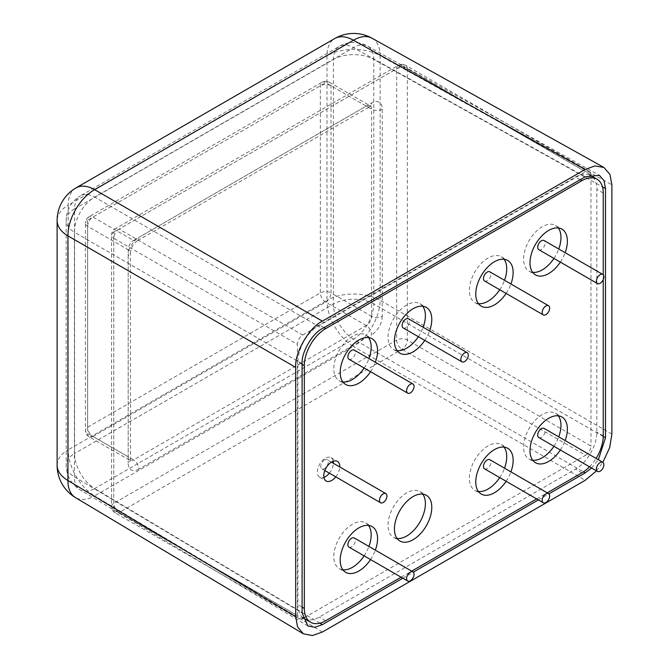 <?xml version="1.0" encoding="UTF-8"?>
<svg xmlns="http://www.w3.org/2000/svg" width="669" height="669" viewBox="0 0 669 669"><rect width="100%" height="100%" fill="white"/><g stroke="black" fill="none" stroke-linecap="round" stroke-linejoin="round"><path stroke-width="0.5" stroke-dasharray="3.35 2.51" d="M591.588 468.016L598.345 459.72M402.805 578.2L413.325 572.129M538.386 499.919L548.898 493.847M596.505 470.859L602.886 462.338M611.884 434.064L380.126 300.264A37.74 21.408 -60 0 1 353.433 346.483L585.199 480.292M322.374 632.029L94.622 495.905A37.74 21.793 -59.1 0 1 75.497 497.627M372.048 38.225A37.74 21.793 -60.9 0 1 380.126 55.652L611.884 184.828M603.237 436.472L373.779 303.994A28.683 16.273 -60 0 1 353.491 339.124L583.435 471.879M319.933 623.174L94.68 488.546A28.683 16.558 -59.1 0 1 80.146 489.85A28.683 16.558 -59.1 0 1 74.401 476.838L302.095 612.921M585.199 176.817L353.491 47.666A28.683 16.558 -60.9 0 1 367.632 46.136A28.683 16.558 -60.9 0 1 373.779 59.382L602.46 186.843M302.095 363.685L74.401 232.227A28.683 16.85 -60 0 1 94.68 197.096L322.374 328.554M590.953 174.45A7.551 4.357 120 0 0 589.406 171.373A7.551 4.357 120 0 0 585.626 171.749L402.01 65.738L119.107 229.066L302.731 335.077A7.551 4.357 120 0 0 297.387 344.326L113.772 238.315A7.551 4.357 -60 0 1 119.107 229.066A7.551 4.357 60 0 0 115.336 228.698A7.551 7.551 0 0 0 111.564 235.237A7.551 4.357 0 0 0 113.772 238.315L113.772 509.51L297.387 615.522A7.551 4.357 120 0 0 298.951 618.976A7.551 4.357 120 0 0 302.731 618.599L119.107 512.588A7.551 4.357 -60 0 1 115.336 512.964A7.551 4.357 -60 0 1 113.772 509.51A7.551 4.357 -0 0 1 111.564 506.425A7.551 7.551 0 0 0 115.336 512.964L298.951 618.976M585.626 455.271A7.551 4.357 120 0 0 590.97 446.031L407.346 340.019A7.551 4.357 0 0 0 396.675 340.019L113.772 503.347A7.551 4.357 -0 0 0 111.564 506.425L111.564 235.237A7.551 4.357 0 0 1 113.772 232.151A7.551 4.357 60 0 1 115.336 228.698L398.239 65.361A7.551 4.357 -120 0 0 396.675 68.823L396.675 340.019A7.551 4.357 60 0 0 402.01 349.26L585.626 455.271L303.525 618.148M484.557 468.844A5.285 3.052 120 0 0 487.199 468.584A5.285 3.052 120 0 0 490.653 463.926A5.285 3.052 120 0 0 489.842 459.695M538.788 437.534A5.285 3.052 120 0 0 541.43 437.275A5.285 3.052 120 0 0 544.884 432.617A5.285 3.052 120 0 0 544.073 428.386M348.984 547.125A5.285 3.052 120 0 0 351.626 546.857A5.285 3.052 120 0 0 355.072 542.199A5.285 3.052 120 0 0 354.261 537.968M484.557 280.98A5.285 3.052 120 0 0 487.199 280.721A5.285 3.052 120 0 0 490.653 276.063A5.285 3.052 120 0 0 489.842 271.831M403.215 327.944A5.285 3.052 120 0 0 405.857 327.685A5.285 3.052 120 0 0 409.303 323.027A5.285 3.052 120 0 0 408.5 318.795M538.788 249.671A5.285 3.052 120 0 0 541.43 249.412A5.285 3.052 120 0 0 544.884 244.754A5.285 3.052 120 0 0 544.073 240.522M348.984 359.261A5.285 3.052 120 0 0 351.626 358.994A5.285 3.052 120 0 0 355.072 354.336A5.285 3.052 120 0 0 354.261 350.104M324.507 459.954A5.285 3.052 120 0 0 321.053 464.612A5.285 3.052 120 0 0 321.864 468.844A5.285 3.052 120 0 0 324.507 468.584A5.285 3.052 120 0 0 327.961 463.926A5.285 3.052 120 0 0 327.149 459.695A5.285 3.052 120 0 0 324.507 459.954M590.97 175.713L590.97 446.031M302.731 335.077L585.626 171.749M297.387 615.522L297.387 344.326M560.354 262.123A26.417 15.253 120 0 0 565.154 252.69M553.949 258.426A26.417 15.253 120 0 0 558.749 248.993M558.306 227.953A26.417 15.253 120 0 0 555.496 225.42A26.417 15.253 120 0 0 542.283 226.724A26.417 15.253 120 0 0 525.023 250.014A26.417 15.253 120 0 0 529.079 271.179A26.417 15.253 120 0 0 532.675 272.35M370.542 559.568A26.417 15.253 120 0 0 375.342 550.144M364.137 555.872A26.417 15.253 120 0 0 368.937 546.439M368.494 525.399A26.417 15.253 120 0 0 365.684 522.874A26.417 15.253 120 0 0 352.479 524.178A26.417 15.253 120 0 0 335.219 547.459A26.417 15.253 120 0 0 339.267 568.633A26.417 15.253 120 0 0 342.863 569.796M422.724 494.09A26.417 15.253 120 0 0 419.915 491.556A26.417 15.253 120 0 0 406.71 492.869A26.417 15.253 120 0 0 389.45 516.15A26.417 15.253 120 0 0 393.497 537.324A26.417 15.253 120 0 0 397.093 538.486M506.124 481.295A26.417 15.253 120 0 0 510.924 471.862M499.718 477.599A26.417 15.253 120 0 0 504.518 468.166M504.075 447.126A26.417 15.253 120 0 0 501.265 444.592A26.417 15.253 120 0 0 488.052 445.905A26.417 15.253 120 0 0 470.792 469.186A26.417 15.253 120 0 0 474.848 490.352A26.417 15.253 120 0 0 478.444 491.523M506.124 293.432A26.417 15.253 120 0 0 510.924 283.999M499.718 289.736A26.417 15.253 120 0 0 504.518 280.303M504.075 259.263A26.417 15.253 120 0 0 501.265 256.729A26.417 15.253 120 0 0 488.052 258.042A26.417 15.253 120 0 0 470.792 281.323A26.417 15.253 120 0 0 474.848 302.488A26.417 15.253 120 0 0 478.444 303.659M424.773 340.396A26.417 15.253 120 0 0 429.573 330.963M418.368 336.699A26.417 15.253 120 0 0 423.168 327.266M422.724 306.226A26.417 15.253 120 0 0 419.915 303.693A26.417 15.253 120 0 0 406.71 305.005A26.417 15.253 120 0 0 389.45 328.287A26.417 15.253 120 0 0 393.497 349.461A26.417 15.253 120 0 0 397.093 350.623M370.542 371.705A26.417 15.253 120 0 0 375.342 362.272M364.137 368.009A26.417 15.253 120 0 0 368.937 358.576M368.494 337.536A26.417 15.253 120 0 0 365.684 335.002A26.417 15.253 120 0 0 352.479 336.315A26.417 15.253 120 0 0 335.219 359.596A26.417 15.253 120 0 0 339.267 380.77A26.417 15.253 120 0 0 342.863 381.932M335.763 476.872A11.323 6.539 120 0 0 339.768 466.979M329.357 473.175A11.323 6.539 120 0 0 333.363 463.274M333.229 461.234A11.323 6.539 120 0 0 331.021 457.671A11.323 6.539 120 0 0 325.36 458.232A11.323 6.539 120 0 0 317.967 468.208A11.323 6.539 120 0 0 319.698 477.281A11.323 6.539 120 0 0 323.896 477.407M560.354 449.986A26.417 15.253 120 0 0 565.154 440.553M553.949 446.29A26.417 15.253 120 0 0 558.749 436.857M558.306 415.817A26.417 15.253 120 0 0 555.496 413.283A26.417 15.253 120 0 0 542.283 414.596A26.417 15.253 120 0 0 525.023 437.877A26.417 15.253 120 0 0 529.079 459.043A26.417 15.253 120 0 0 532.675 460.213M589.381 174.902A30.197 17.436 120 0 0 575.491 176.992L319.272 324.908A30.197 17.436 120 0 0 297.922 361.896L297.922 604.734A30.197 17.436 120 0 0 302.497 617.345M304.178 618.557A30.197 17.436 120 0 0 319.272 617.061L575.491 469.136A30.197 17.436 120 0 0 596.84 432.157L596.84 189.319A30.197 17.436 120 0 0 590.585 175.495M401.107 577.213L411.669 571.117M536.68 498.94L547.25 492.836M589.506 466.82A30.197 17.436 120 0 0 596.087 458.407M603.246 279.625L603.246 274.792M57.116 465.223A37.74 21.793 0 0 1 68.171 449.819A37.74 21.793 -120 0 0 94.622 495.905L353.433 346.483A37.74 21.793 60 0 1 326.982 300.398A37.74 21.793 0 0 1 380.126 300.264L380.126 55.652A37.74 21.793 0 0 0 326.982 55.786L326.982 300.398L68.171 449.819L68.171 205.207L326.982 55.786A37.74 21.793 -120 0 1 334.801 38.509M75.99 187.93A37.74 21.793 60 0 0 68.171 205.207A37.74 21.793 -0 0 0 57.116 220.619M307.907 625.983L80.146 489.85A28.683 28.683 0 0 1 66.172 465.223A28.683 16.558 0 0 0 74.401 476.838L74.401 232.227A28.683 16.558 -0 0 1 66.172 220.619A28.683 28.683 0 0 1 80.514 195.774A28.683 16.558 60 0 0 74.577 208.904A28.683 16.558 -0 0 0 66.172 220.619L66.172 465.223A28.683 16.558 0 0 1 74.577 453.515A28.683 16.558 -120 0 0 94.68 488.546L353.491 339.124A28.683 16.558 60 0 1 333.388 304.094A28.683 16.558 0 0 1 373.779 303.994L373.779 59.382A28.683 16.558 0 0 0 333.388 59.482L333.388 304.094L74.577 453.515L74.577 208.904L333.388 59.482A28.683 16.558 -120 0 1 339.325 46.353L80.514 195.774A28.683 16.558 60 0 1 94.68 197.096L353.491 47.666A28.683 16.558 -120 0 0 339.325 46.353A28.683 28.683 0 0 1 367.632 46.136L599.416 175.32M382.258 109.189A7.551 4.357 0 0 1 371.588 109.189A7.551 4.357 120 0 0 370.024 105.735L329.457 82.312A7.551 7.551 0 0 0 321.906 82.312L89.178 216.681A7.551 7.551 0 0 0 85.406 223.212A7.551 4.357 0 0 1 87.614 220.134L320.342 85.774A7.551 4.357 0 0 1 331.021 85.774L371.588 109.189L371.588 316.286L331.021 292.863L331.021 85.774A7.551 4.357 120 0 0 329.457 82.312A7.551 4.357 120 0 0 325.678 82.688L92.958 217.049A7.551 4.357 120 0 0 87.614 226.298L87.614 433.395A7.551 4.357 120 0 0 89.178 436.849A7.551 4.357 120 0 0 92.958 436.472A7.551 4.357 60 0 1 87.614 427.232L87.614 220.134A7.551 4.357 60 0 1 89.178 216.681A7.551 4.357 60 0 1 92.958 217.049L133.524 240.472L366.244 106.112A7.551 4.357 -120 0 0 370.024 106.48A7.551 4.357 -120 0 0 371.588 103.026A15.094 8.714 -60 0 1 382.258 109.189L382.258 316.286A7.551 4.357 180 0 1 371.588 316.286A7.551 4.357 120 0 1 366.244 325.527L133.524 459.896L92.958 436.472L325.678 302.112A7.551 4.357 120 0 0 331.021 292.863A7.551 4.357 180 0 0 320.342 292.863L87.614 427.232A7.551 4.357 180 0 0 85.406 430.309A7.551 7.551 0 0 0 89.178 436.849L129.744 460.272A7.551 4.357 120 0 0 133.524 459.896A7.551 4.357 -120 0 1 138.859 469.136L371.588 334.776A7.551 4.357 -120 0 0 366.244 325.527L325.678 302.112A7.551 4.357 60 0 1 320.342 292.863L320.342 85.774A7.551 4.357 60 0 1 321.906 82.312A7.551 4.357 60 0 1 325.678 82.688L366.244 106.112A7.551 4.357 120 0 1 370.024 105.735L371.078 106.037L137.296 240.848A7.551 4.357 -120 0 0 138.859 237.395L371.588 103.026M382.258 316.286A15.094 8.714 -60 0 1 371.588 334.776M138.859 469.136A15.094 8.714 -60 0 1 128.18 462.973A7.551 4.357 0 0 0 130.396 459.896A7.551 4.357 0 0 0 128.18 456.81L128.18 249.721A7.551 4.357 120 0 1 133.524 240.472A7.551 4.357 -120 0 0 137.296 240.848C133.29 243.842 130.99 247.831 130.396 252.798A7.551 4.357 180 0 1 128.18 255.884A15.094 8.714 -60 0 1 138.859 237.395M128.18 456.81A7.551 4.357 120 0 0 129.744 460.272L130.539 461.033L130.396 252.798A7.551 4.357 180 0 0 128.18 249.721L87.614 226.298A7.551 4.357 0 0 1 85.406 223.212L85.406 430.309A7.551 4.357 180 0 0 87.614 433.395L128.18 456.81M128.18 255.884L128.18 462.973M589.406 171.373L405.782 65.361A7.551 4.357 -60 0 0 402.01 65.738A7.551 4.357 -120 0 0 398.239 65.361A7.551 7.551 0 0 1 405.782 65.361A7.551 4.357 -60 0 1 407.346 68.823A7.551 4.357 0 0 0 396.675 68.823L113.772 232.151L113.772 503.347A7.551 4.357 -120 0 0 119.107 512.588L402.01 349.26A7.551 4.357 -60 0 0 407.346 340.019L407.346 68.823L590.97 174.835M302.095 364.296L297.922 361.896M323.98 327.626L319.272 324.908M302.095 607.143L297.922 604.734M325.678 620.757L319.272 617.061M581.896 472.841L575.491 469.136M603.246 435.854L596.84 432.157M603.246 193.015L596.84 189.319M580.19 179.702L575.491 176.992M324.833 470.558L321.864 468.844M331.398 462.145L327.149 459.695M555.496 225.42L561.901 229.116M365.684 522.874L372.089 526.57M419.915 491.556L426.32 495.261M501.265 444.592L507.671 448.289M501.265 256.729L507.671 260.425M419.915 303.693L426.32 307.397M365.684 335.002L372.089 338.706M331.021 457.671L337.427 461.367M555.496 413.283L561.901 416.979M529.079 459.043L535.484 462.747M319.698 477.281L326.104 480.978M339.267 380.77L345.672 384.466M393.497 349.461L399.903 353.157M474.848 302.488L481.254 306.193M474.848 490.352L481.254 494.056M393.497 537.324L399.903 541.02M339.267 568.633L345.672 572.33M529.079 271.179L535.484 274.875"/><path stroke-width="1" d="M602.886 462.338L609.71 447.502L611.884 434.064L611.884 184.828L609.969 174.467L603.906 167.451L594.917 165.92L585.199 169.416L322.374 321.153C309.17 327.4 294.494 352.822 295.69 367.381L295.69 616.617L297.521 626.786L303.341 633.802L312.448 635.55L322.374 632.029L585.199 480.292L596.505 470.859M598.345 459.72L605.478 437.769L605.478 188.524L604.023 180.655L599.416 175.32L585.199 176.817L322.374 328.554C312.339 333.296 301.184 352.622 302.095 363.685L302.095 612.921L307.907 625.983L314.831 627.305L322.374 624.637L402.805 578.2M548.898 493.847L585.199 472.899L591.588 468.016M413.325 572.129L538.386 499.919M303.341 633.802L75.497 497.627A37.74 21.793 -59.1 0 1 67.937 480.501L295.69 616.617M585.199 169.416L353.433 40.24A37.74 21.793 -60.9 0 1 372.048 38.225A37.74 37.74 0 0 0 334.801 38.509L75.99 187.93A37.74 21.793 60 0 1 94.622 189.662L322.374 321.153M295.69 367.381L67.937 235.889A37.74 22.169 -60 0 1 94.622 189.662L353.433 40.24A37.74 21.793 -120 0 0 334.801 38.509M590.97 175.713L590.97 174.835A7.551 4.357 120 0 0 590.953 174.45M545.912 493.856A5.285 3.052 -60 0 1 548.555 493.597A5.285 3.052 -60 0 1 549.366 497.828A5.285 3.052 -60 0 1 545.912 502.486A5.285 3.052 -60 0 1 543.278 502.745A5.285 3.052 -60 0 1 542.467 498.514A5.285 3.052 -60 0 1 545.912 493.856M548.555 493.597L489.842 459.695A5.285 3.052 120 0 0 487.199 459.954A5.285 3.052 120 0 0 483.746 464.612A5.285 3.052 120 0 0 484.557 468.844L543.278 502.745M600.152 462.547A5.285 3.052 -60 0 1 602.786 462.279A5.285 3.052 -60 0 1 603.597 466.519A5.285 3.052 -60 0 1 600.152 471.177A5.285 3.052 -60 0 1 597.509 471.436A5.285 3.052 -60 0 1 596.698 467.205A5.285 3.052 -60 0 1 600.152 462.547M602.786 462.279L544.073 428.386A5.285 3.052 120 0 0 541.43 428.645A5.285 3.052 120 0 0 537.985 433.303A5.285 3.052 120 0 0 538.788 437.534L597.509 471.436M410.34 572.129A5.285 3.052 -60 0 1 412.982 571.87A5.285 3.052 -60 0 1 413.793 576.101A5.285 3.052 -60 0 1 410.34 580.759A5.285 3.052 -60 0 1 407.697 581.018A5.285 3.052 -60 0 1 406.886 576.787A5.285 3.052 -60 0 1 410.34 572.129M412.982 571.87L354.261 537.968A5.285 3.052 120 0 0 351.626 538.227A5.285 3.052 120 0 0 348.173 542.885A5.285 3.052 120 0 0 348.984 547.125L407.697 581.018M545.912 305.992A5.285 3.052 120 0 0 542.467 310.65A5.285 3.052 120 0 0 543.278 314.882A5.285 3.052 120 0 0 545.912 314.622A5.285 3.052 120 0 0 549.366 309.964A5.285 3.052 120 0 0 548.555 305.725A5.285 3.052 120 0 0 545.912 305.992M548.555 305.725L489.842 271.831A5.285 3.052 120 0 0 487.199 272.091A5.285 3.052 120 0 0 483.746 276.749A5.285 3.052 120 0 0 484.557 280.98L543.278 314.882M464.57 352.956A5.285 3.052 120 0 0 461.117 357.614A5.285 3.052 120 0 0 461.928 361.845A5.285 3.052 120 0 0 464.57 361.586A5.285 3.052 120 0 0 468.024 356.928A5.285 3.052 120 0 0 467.213 352.697A5.285 3.052 120 0 0 464.57 352.956M467.213 352.697L408.5 318.795A5.285 3.052 120 0 0 405.857 319.054A5.285 3.052 120 0 0 402.404 323.712A5.285 3.052 120 0 0 403.215 327.944L461.928 361.845M600.152 274.683A5.285 3.052 120 0 0 596.698 279.333A5.285 3.052 120 0 0 597.509 283.572A5.285 3.052 120 0 0 600.152 283.305A5.285 3.052 120 0 0 603.597 278.655A5.285 3.052 120 0 0 602.786 274.415A5.285 3.052 120 0 0 600.152 274.683M602.786 274.415L544.073 240.522A5.285 3.052 120 0 0 541.43 240.781A5.285 3.052 120 0 0 537.985 245.439A5.285 3.052 120 0 0 538.788 249.671L597.509 283.572M410.34 384.265A5.285 3.052 120 0 0 406.886 388.923A5.285 3.052 120 0 0 407.697 393.155A5.285 3.052 120 0 0 410.34 392.895A5.285 3.052 120 0 0 413.793 388.237A5.285 3.052 120 0 0 412.982 384.006A5.285 3.052 120 0 0 410.34 384.265M412.982 384.006L354.261 350.104A5.285 3.052 120 0 0 351.626 350.364A5.285 3.052 120 0 0 348.173 355.022A5.285 3.052 120 0 0 348.984 359.261L407.697 393.155M383.22 493.856A5.285 3.052 120 0 0 379.766 498.505A5.285 3.052 120 0 0 380.577 502.745A5.285 3.052 120 0 0 383.22 502.486A5.285 3.052 120 0 0 386.674 497.828A5.285 3.052 120 0 0 385.862 493.588A5.285 3.052 120 0 0 383.22 493.856M303.525 618.148L302.781 618.574M565.154 252.69A26.417 15.253 120 0 0 561.901 229.116A26.417 15.253 120 0 0 548.689 230.429A26.417 15.253 120 0 0 531.429 253.71A26.417 15.253 120 0 0 535.484 274.875A26.417 15.253 120 0 0 548.689 273.571A26.417 15.253 120 0 0 560.354 262.123M532.675 272.35A26.417 15.253 120 0 0 542.283 269.875A26.417 15.253 120 0 0 553.949 258.426M558.749 248.993A26.417 15.253 120 0 0 558.306 227.953M375.342 550.144A26.417 15.253 120 0 0 372.089 526.57A26.417 15.253 120 0 0 358.885 527.874A26.417 15.253 120 0 0 341.625 551.156A26.417 15.253 120 0 0 345.672 572.33A26.417 15.253 120 0 0 358.885 571.025A26.417 15.253 120 0 0 370.542 559.568M342.863 569.796A26.417 15.253 120 0 0 352.479 567.32A26.417 15.253 120 0 0 364.137 555.872M368.937 546.439A26.417 15.253 120 0 0 368.494 525.399M413.116 539.707A26.417 15.253 120 0 0 430.376 516.426A26.417 15.253 120 0 0 426.32 495.261A26.417 15.253 120 0 0 413.116 496.565A26.417 15.253 120 0 0 395.856 519.846A26.417 15.253 120 0 0 399.903 541.02A26.417 15.253 120 0 0 413.116 539.707M397.093 538.486A26.417 15.253 120 0 0 406.71 536.011A26.417 15.253 120 0 0 422.967 515.682A26.417 15.253 120 0 0 422.724 494.09M510.924 471.862A26.417 15.253 120 0 0 507.671 448.289A26.417 15.253 120 0 0 494.458 449.601A26.417 15.253 120 0 0 477.198 472.883A26.417 15.253 120 0 0 481.254 494.056A26.417 15.253 120 0 0 494.458 492.744A26.417 15.253 120 0 0 506.124 481.295M478.444 491.523A26.417 15.253 120 0 0 488.052 489.047A26.417 15.253 120 0 0 499.718 477.599M504.518 468.166A26.417 15.253 120 0 0 504.075 447.126M510.924 283.999A26.417 15.253 120 0 0 507.671 260.425A26.417 15.253 120 0 0 494.458 261.738A26.417 15.253 120 0 0 477.198 285.019A26.417 15.253 120 0 0 481.254 306.193A26.417 15.253 120 0 0 494.458 304.88A26.417 15.253 120 0 0 506.124 293.432M478.444 303.659A26.417 15.253 120 0 0 488.052 301.184A26.417 15.253 120 0 0 499.718 289.736M504.518 280.303A26.417 15.253 120 0 0 504.075 259.263M429.573 330.963A26.417 15.253 120 0 0 426.32 307.397A26.417 15.253 120 0 0 413.116 308.702A26.417 15.253 120 0 0 395.856 331.983A26.417 15.253 120 0 0 399.903 353.157A26.417 15.253 120 0 0 413.116 351.844A26.417 15.253 120 0 0 424.773 340.396M397.093 350.623A26.417 15.253 120 0 0 406.71 348.148A26.417 15.253 120 0 0 418.368 336.699M423.168 327.266A26.417 15.253 120 0 0 422.724 306.226M375.342 362.272A26.417 15.253 120 0 0 372.089 338.706A26.417 15.253 120 0 0 358.885 340.011A26.417 15.253 120 0 0 341.625 363.292A26.417 15.253 120 0 0 345.672 384.466A26.417 15.253 120 0 0 358.885 383.153A26.417 15.253 120 0 0 370.542 371.705M342.863 381.932A26.417 15.253 120 0 0 352.479 379.457A26.417 15.253 120 0 0 364.137 368.009M368.937 358.576A26.417 15.253 120 0 0 368.494 337.536M339.768 466.979A11.323 6.539 120 0 0 337.427 461.367A11.323 6.539 120 0 0 331.765 461.928A11.323 6.539 120 0 0 324.373 471.904A11.323 6.539 120 0 0 326.104 480.978A11.323 6.539 120 0 0 331.765 480.417A11.323 6.539 120 0 0 335.763 476.872M323.896 477.407A11.323 6.539 120 0 0 325.36 476.721A11.323 6.539 120 0 0 329.357 473.175M333.363 463.274A11.323 6.539 120 0 0 333.229 461.234M565.154 440.553A26.417 15.253 120 0 0 561.901 416.979A26.417 15.253 120 0 0 548.689 418.292A26.417 15.253 120 0 0 531.429 441.573A26.417 15.253 120 0 0 535.484 462.747A26.417 15.253 120 0 0 548.689 461.434A26.417 15.253 120 0 0 560.354 449.986M532.675 460.213A26.417 15.253 120 0 0 542.283 457.738A26.417 15.253 120 0 0 553.949 446.29M558.749 436.857A26.417 15.253 120 0 0 558.306 415.817M603.246 274.792L603.246 193.015A30.197 17.436 120 0 0 596.991 179.192A30.197 17.436 120 0 0 581.896 180.689L325.678 328.613A30.197 17.436 120 0 0 304.328 365.592L304.328 608.43A30.197 17.436 120 0 0 310.583 622.254A30.197 17.436 120 0 0 325.678 620.757L401.107 577.213M302.497 617.345A30.197 17.436 120 0 0 304.178 618.557L310.583 622.254M411.669 571.117L536.68 498.94M547.25 492.836L581.896 472.841A30.197 17.436 120 0 0 589.506 466.82M596.087 458.407A30.197 17.436 120 0 0 603.246 435.854L603.246 279.625M596.991 179.192L590.585 175.495A30.197 17.436 120 0 0 589.381 174.902M75.99 187.93A37.74 37.74 0 0 0 57.116 220.619A37.74 21.793 -0 0 0 67.937 235.889L67.937 480.501A37.74 21.793 0 0 1 57.116 465.223A37.74 37.74 0 0 0 75.497 497.627M602.46 186.843L605.478 188.524M605.478 437.769L603.237 436.472M583.435 471.879L585.199 472.899M322.374 624.637L319.933 623.174M304.328 365.592L302.095 364.296M325.678 328.613L323.98 327.626M304.328 608.43L302.095 607.143M581.896 180.689L580.19 179.702M603.906 167.451L372.048 38.225M57.116 220.619L57.116 465.223M380.577 502.745L324.833 470.558M385.862 493.588L331.398 462.145"/></g></svg>
